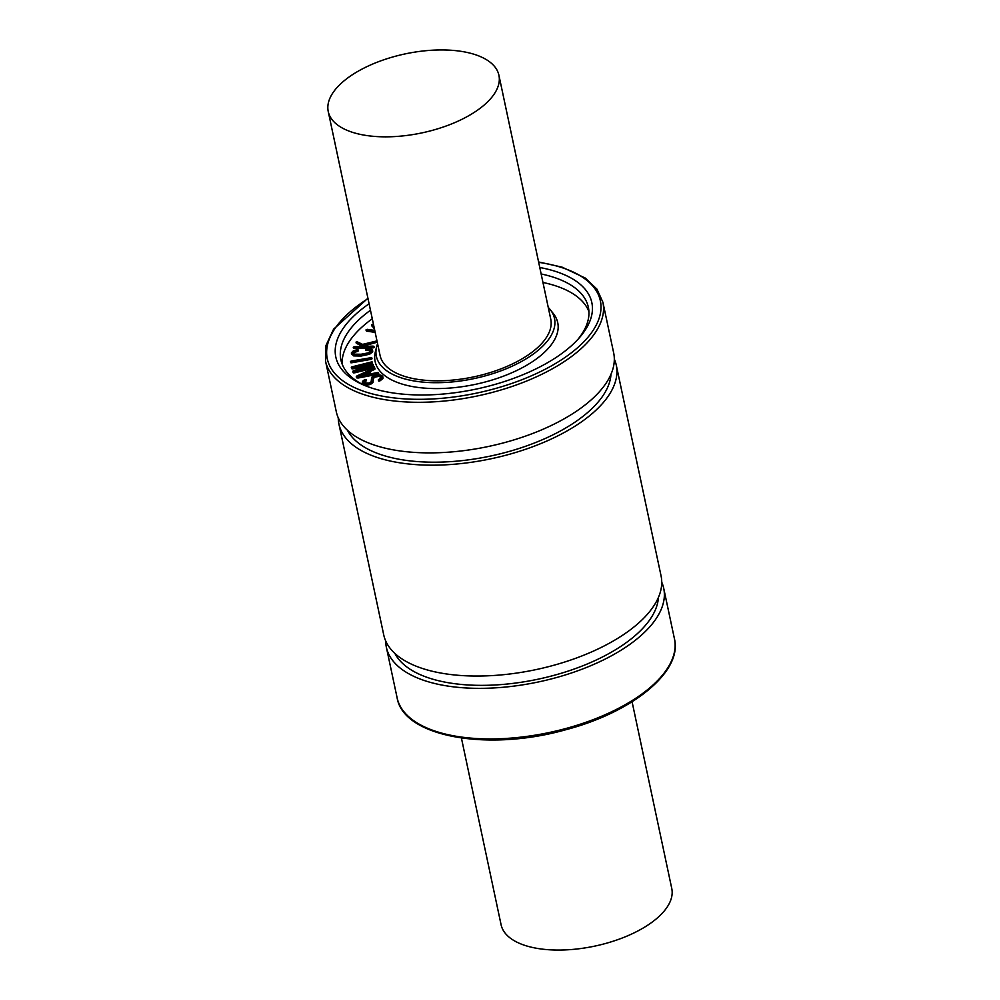 <?xml version="1.0" encoding="UTF-8"?>
<svg xmlns="http://www.w3.org/2000/svg" width="1000" height="1000" viewBox="0 0 1000 1000"><rect width="100%" height="100%" fill="white"/><g stroke="black" fill="none" stroke-linecap="round" stroke-linejoin="round"><path stroke-width="1.5" d="M374.975 331.438L365.938 329.975L367.262 329.338L374.762 330.412M375.175 332.375L366.538 331.125L365.938 329.975M374.412 328.787L371.55 325.087L372.512 324.412L373.75 325.662M374.613 329.725L371.538 324.75M353.862 347.55L353.325 347.137L354.338 346.675L364.113 346.388L356.262 342.375L356.85 341.65L362.625 344.375L376.775 340.938L363.7 344.925L366.438 346.312L373.088 346.125L373.488 346.838L353.862 347.55L354.062 348.5L353.325 347.137M362.55 346.438L356.463 343.325L356.037 342.1M356.238 343.038L356.075 342.262M376.975 341.887L376.812 341.1M376.775 340.938L376.912 342.188L376.213 341.5M376.413 342.45L364.975 345.575M373.787 346.238L374.1 347.475L373.488 346.838M373.7 347.788L354.062 348.5M353.088 353.45L352.912 352.638L354.538 354.175L361.112 354.237L367.938 352.925L371.025 350.9L370.062 349.625L365.613 349.1L371.65 348.963L372.512 350.85L369.487 353.263L360.925 355.087L353.475 354.95L351.375 352.9L353.488 350.712L357.413 349.6L358.137 349.925L354.212 351.425L352.9 353.075M357.413 349.6L358.338 350.875L357.612 351.413L357.413 350.475M357.612 350.538L358.338 350.875L357.612 350.538M357.612 351.413L354.425 352.362L354.212 351.425M354.425 352.362L353.113 353.587M371.238 351.838L370.062 349.625M370.262 350.575L366.613 350.412L366.413 349.462M366.613 350.412L365.613 349.1M365.812 350.05L365.662 349.312M372.713 351.788L372.562 350L372.713 351.788L369.688 354.212L361.125 356.037L353.688 355.9L351.575 353.837M351.55 354.45L351.375 352.9M351.463 361.838L350.45 361.6L351.337 361.025L371.562 357.6L370.9 358.4L351.463 361.838L351.662 362.775L350.913 362.788L350.65 361.287M371.562 357.6L371.987 358.75L371.1 359.35L351.662 362.775M372 358.775L371.8 357.837M354.475 371.887L352.912 371.637L353.688 370.675L369.725 365.163L352.612 367.9L351.525 366.975L371.975 361.825L354.8 366.737L373.175 364.312L356.312 370.65L373.938 366.925L354.475 371.887L354.688 372.825L353.113 372.587L352.962 371.138M364.412 366.987L352.812 368.837L352.612 367.9M352.812 368.837L351.887 368.787L351.525 366.975M351.325 367.438L351.538 368.425M372.275 362L372.35 363.25L365.887 364.975M373.375 365.262L372.562 366.037L373.212 364.462M373.175 364.312L372.562 366.037L366.812 368.038M374.275 367.6L374.075 366.65L374.113 367.75M374.263 367.562L374.075 366.688M372.537 368.387L354.688 372.825M381.388 378.562L380.8 377.062L378.775 376.45L375.4 376.987L373.413 378.363L372.975 382.6L370.412 384.45L366.213 385.3L363.1 384.263L362.488 381.362L364.625 379.65L366.138 379.825L363.988 381.587L364.363 382.85L368.975 383.075L371.175 381.763L371.613 377.388L374.275 375.487L378.862 374.688L381.938 375.538L382.762 377.587L378.975 380.163L378.338 379.812L381.175 377.612L380.6 376.112L375.2 376.037L373.212 377.425L372.775 381.662L370.213 383.5L366.012 384.35L362.9 383.312L362.488 381.362M363.1 384.263L362.688 382.312M366 379.538L366.337 380.775L365.775 380.15M365.975 381.1L364.188 382.537L363.988 381.587L364.363 382.85M364.188 382.537L364.575 383.787M382.962 378.525L382.85 376.775L382.962 378.525L379.913 380.913L379.712 379.963M379.913 380.913L378.663 381.025L378.338 379.812M378.537 380.763L378.387 380.025M378.775 376.45L378.575 375.513M373.2 380.312L373 379.375M373.212 380.462L373 379.525M358.438 376.188L367.512 371.775L369.338 374.113L358.438 376.188M368.875 374.2L367.713 372.725L361.962 375.513M367.713 372.725L367.512 371.775M357.887 377.075L356.325 376.863L356.975 375.925L374.675 367.85L368.837 371.15L370.925 373.8L377.575 372.537L378.35 373.1L357.887 377.075L358.088 378.025L356.525 377.812L356.975 375.925M356.525 377.812L357.175 376.875L356.525 377.812M374.675 367.85L375.012 369.05L374.438 368.425M374.637 369.375L369.425 371.9M378.25 372.562L378.75 373.713M378.35 373.1L378.75 373.725L378.55 372.775M378.55 374.05L377.738 374.288L377.537 373.338M377.738 374.288L358.088 378.025M372.287 318.762A126.5 58.537 -12 0 0 342.137 364.062M588.925 311.6A126.5 58.537 -12 0 0 542.95 282.475M377.587 343.688A91.062 42.138 -12 0 0 376.613 346.788L375.375 351.75A93.35 43.2 -12 0 0 422.587 387.95A93.35 43.2 -12 0 0 525.35 366.025A93.35 43.2 -12 0 0 553.55 313.888L550.413 309.85A91.062 42.138 -12 0 0 548.25 307.413M461.413 738.05L501.087 924.75A87.238 40.375 -12 0 0 554.012 950A87.238 40.375 -12 0 0 641.488 928.988A87.238 40.375 -12 0 0 671.762 888.475L632.075 701.775M358.512 71.013A87.238 40.375 168 0 1 445.988 50A87.238 40.375 168 0 1 498.913 75.25A87.238 40.375 168 0 1 468.638 115.775A87.238 40.375 168 0 1 381.15 136.775A87.238 40.375 168 0 1 328.237 111.525A87.238 40.375 168 0 1 358.512 71.013M328.237 111.525L380.087 355.5A87.238 40.375 -12 0 0 433.013 380.75A87.238 40.375 -12 0 0 520.487 359.738A87.238 40.375 -12 0 0 550.763 319.212L498.913 75.25M394.913 653.462A135.775 62.825 -12 0 0 538.088 679.188A135.775 62.825 -12 0 0 658.413 597.45M385.688 640.925A141.762 65.6 -12 0 0 386.35 647.2A141.762 65.6 -12 0 0 538.663 681.9A141.762 65.6 -12 0 0 663.7 588.25A141.762 65.6 -12 0 0 661.75 582.238M338.25 417.762A141.762 65.6 -12 0 0 338.925 424.038L383.738 634.913A141.762 65.6 -12 0 0 536.05 669.6A141.762 65.6 -12 0 0 661.075 575.962L616.263 365.087A141.762 65.6 -12 0 0 614.312 359.075M338.925 424.038A141.762 65.6 -12 0 0 491.225 458.738A141.762 65.6 -12 0 0 616.263 365.087M347.488 430.3A135.775 62.825 -12 0 0 490.65 456.025A135.775 62.825 -12 0 0 610.975 374.288M336.3 411.75A141.762 65.6 -12 0 0 488.612 446.438A141.762 65.6 -12 0 0 613.65 352.8L602.888 302.213A141.762 65.6 -12 0 1 477.863 395.85A141.762 65.6 -12 0 1 325.55 361.163L336.3 411.75M369.1 303.775A130.863 60.562 -12 0 0 361.213 383.925A130.863 60.562 -12 0 0 579.575 337.512A130.863 60.562 -12 0 0 539.775 267.5M370.475 310.25A126.5 58.537 -12 0 0 340.887 359.875A126.5 58.537 -12 0 0 363.387 384.9M577.987 339.288A126.5 58.537 -12 0 0 588.362 307.275A126.5 58.537 -12 0 0 541.15 273.975M376.613 346.788A91.062 42.138 -12 0 0 422.663 382.088A91.062 42.138 -12 0 0 522.9 360.712A91.062 42.138 -12 0 0 550.413 309.85M366.538 331.125L366.337 330.175M372.875 347.938L372.675 346.987M369.688 354.212L369.487 353.263M361.125 356.037L360.925 355.087M353.688 355.9L353.475 354.95M371.763 359.113L371.562 358.162M371.1 359.35L370.9 358.4M353.663 372.9L353.462 371.95M371.775 363.512L371.575 362.562M373.512 367.912L373.363 367.188M379.188 381.112L378.975 380.163M375.4 376.987L375.2 376.037M373.413 378.363L373.212 377.425M372.975 382.6L372.775 381.662M370.412 384.45L370.213 383.5M366.213 385.3L366.012 384.35M363.25 384.375L363.05 383.438M368 298.612A139.588 64.6 -12 0 0 372.938 394.062A139.588 64.6 -12 0 0 572.987 351.538A139.588 64.6 -12 0 0 538.675 262.325M674.45 638.837C682.65 671.65 632.562 712.362 565.425 729.837C487.575 751.825 403.275 736.838 397.113 697.788A141.762 65.6 -12 0 0 549.412 732.487A141.762 65.6 -12 0 0 674.45 638.837L663.7 588.25M371.475 324.963L371.675 325.913M353.263 347.35L353.462 348.288M356.037 342.188L356.238 343.125M376.812 341.012L377.013 341.962M373.925 346.388L374.125 347.337M358.125 349.862L358.325 350.8M365.613 349.212L365.812 350.163M352.875 371.525L353.075 372.463M373.2 364.387L373.4 365.337M362.262 382.425L362.463 383.363M366.138 379.712L366.337 380.662M378.325 379.925L378.525 380.875M356.262 376.737L356.475 377.675M374.812 368.013L375.012 368.963M538.587 261.95L562.025 267.125L585.325 278.087L596.95 289.15L602.888 302.213M367.925 298.225L333.587 329.175L326 345.425L325.55 361.163M397.113 697.788L386.35 647.2"/></g></svg>
